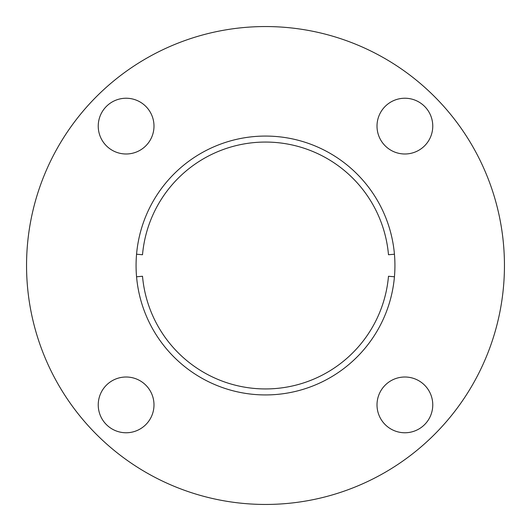 <?xml version="1.0" encoding="UTF-8"?>
<svg xmlns="http://www.w3.org/2000/svg" width="531" height="531" viewBox="0 0 531 531"><rect width="100%" height="100%" fill="white"/><g stroke="black" fill="none" stroke-linecap="round" stroke-linejoin="round"><path stroke-width="0.8" d="M394.44 254.216L388.486 254.741A123.457 123.457 0 0 0 142.514 254.741L136.56 254.216M136.56 276.784L142.514 276.259A123.457 123.457 0 0 0 388.486 276.259L394.44 276.784M432.765 126.112A27.877 27.877 0 0 1 404.887 153.99A27.877 27.877 0 0 1 377.01 126.112A27.877 27.877 0 0 1 404.887 98.235A27.877 27.877 0 0 1 432.765 126.112M432.765 404.887A27.877 27.877 0 0 1 404.887 432.765A27.877 27.877 0 0 1 377.01 404.887A27.877 27.877 0 0 1 404.887 377.01A27.877 27.877 0 0 1 432.765 404.887M153.99 404.887A27.877 27.877 0 0 1 126.112 432.765A27.877 27.877 0 0 1 98.235 404.887A27.877 27.877 0 0 1 126.112 377.01A27.877 27.877 0 0 1 153.99 404.887M153.99 126.112A27.877 27.877 0 0 1 126.112 153.99A27.877 27.877 0 0 1 98.235 126.112A27.877 27.877 0 0 1 126.112 98.235A27.877 27.877 0 0 1 153.99 126.112M504.45 265.5A238.95 238.95 0 0 0 265.5 26.55A238.95 238.95 0 0 0 26.55 265.5A238.95 238.95 0 0 0 265.5 504.45A238.95 238.95 0 0 0 504.45 265.5M136.069 265.5A129.431 129.431 0 0 0 265.5 394.931A129.431 129.431 0 0 0 394.931 265.5A129.431 129.431 0 0 0 265.5 136.069A129.431 129.431 0 0 0 136.069 265.5"/></g></svg>
